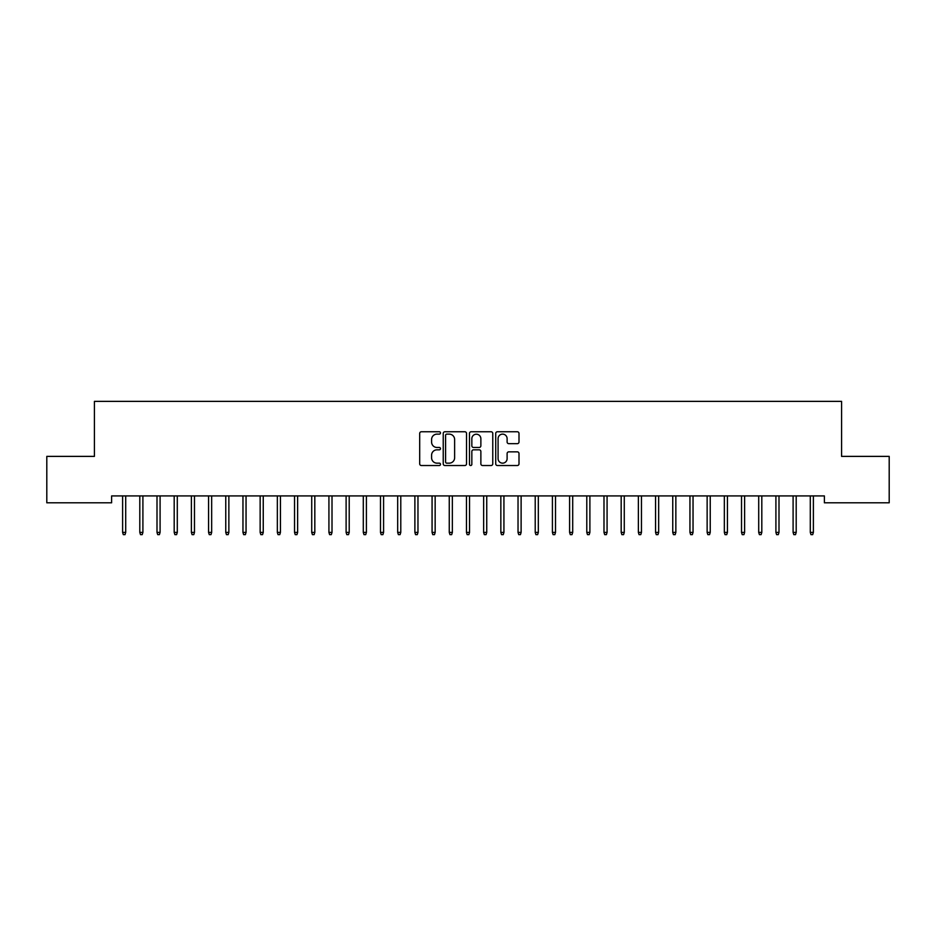 <?xml version="1.0" encoding="UTF-8"?>
<svg xmlns="http://www.w3.org/2000/svg" width="936" height="936" viewBox="0 0 936 936"><rect width="100%" height="100%" fill="white"/><g stroke="black" fill="none" stroke-linecap="round" stroke-linejoin="round"><path stroke-width="1.4" d="M440.493 432.947A1.182 1.182 0 0 0 439.312 431.765L421.387 431.765A1.685 1.685 0 0 0 419.691 433.45L419.691 463.835A1.685 1.685 0 0 0 421.387 465.52L439.312 465.52A1.182 1.182 0 0 0 440.493 464.338A1.182 1.182 0 0 0 439.312 463.156L436.995 463.156A5.405 5.405 0 0 1 431.59 457.751L431.59 455.224A5.405 5.405 0 0 1 436.995 449.818L439.312 449.818A1.182 1.182 0 0 0 440.493 448.636A1.182 1.182 0 0 0 439.312 447.466L436.995 447.466A5.405 5.405 0 0 1 431.59 442.061L431.59 439.534A5.405 5.405 0 0 1 436.995 434.128L439.312 434.128A1.182 1.182 0 0 0 440.493 432.947M517.315 443.664A1.685 1.685 0 0 0 519 441.979L519 433.45A1.685 1.685 0 0 0 517.315 431.765L497.402 431.765A1.685 1.685 0 0 0 495.717 433.45L495.717 463.835A1.685 1.685 0 0 0 497.402 465.52L517.315 465.52A1.685 1.685 0 0 0 519 463.835L519 453.539A1.685 1.685 0 0 0 517.315 451.854L508.798 451.854A1.685 1.685 0 0 0 507.113 453.539L507.113 458.64A4.516 4.516 0 0 1 502.597 463.156A4.516 4.516 0 0 1 498.081 458.64L498.081 438.645A4.516 4.516 0 0 1 502.597 434.128A4.516 4.516 0 0 1 507.113 438.645L507.113 441.979A1.685 1.685 0 0 0 508.798 443.664L517.315 443.664M824.382 495.916L111.618 495.916L111.618 502.796L46.8 502.796L46.8 456.382L94.419 456.382L94.419 401.368L841.581 401.368L841.581 456.382L889.2 456.382L889.2 502.796L824.382 502.796L824.382 495.916M466.526 433.45A1.685 1.685 0 0 0 464.841 431.765L444.928 431.765A1.685 1.685 0 0 0 443.231 433.45L443.231 463.835A1.685 1.685 0 0 0 444.928 465.52L464.841 465.52A1.685 1.685 0 0 0 466.526 463.835L466.526 433.45M471.159 431.765L491.072 431.765A1.685 1.685 0 0 1 492.769 433.45L492.769 463.835A1.685 1.685 0 0 1 491.072 465.52L482.555 465.52A1.685 1.685 0 0 1 480.87 463.835L480.87 451.515A1.685 1.685 0 0 0 479.185 449.818L473.522 449.818A1.685 1.685 0 0 0 471.838 451.515L471.838 464.338A1.182 1.182 0 0 1 470.656 465.52A1.182 1.182 0 0 1 469.474 464.338L469.474 433.45A1.685 1.685 0 0 1 471.159 431.765M446.776 434.128A1.182 1.182 0 0 0 445.594 435.31L445.594 461.974A1.182 1.182 0 0 0 446.776 463.156L449.221 463.156A5.405 5.405 0 0 0 454.627 457.751L454.627 439.534A5.405 5.405 0 0 0 449.221 434.128L446.776 434.128M480.87 438.727A4.516 4.516 0 0 0 476.354 434.21A4.516 4.516 0 0 0 471.838 438.727L471.838 445.77A1.685 1.685 0 0 0 473.522 447.466L479.185 447.466A1.685 1.685 0 0 0 480.87 445.77L480.87 438.727M125.705 532.397L125.026 534.631L123.306 534.631L122.616 532.397L125.705 532.397L125.705 495.916M122.616 532.397L122.616 495.916M142.904 532.397L142.213 534.631L140.494 534.631L139.803 532.397L142.904 532.397L142.904 495.916M139.803 532.397L139.803 495.916M160.091 532.397L159.401 534.631L157.693 534.631L157.002 532.397L160.091 532.397L160.091 495.916M157.002 532.397L157.002 495.916M177.29 532.397L176.6 534.631L174.88 534.631L174.19 532.397L177.29 532.397L177.29 495.916M174.19 532.397L174.19 495.916M194.477 532.397L193.787 534.631L192.067 534.631L191.389 532.397L194.477 532.397L194.477 495.916M191.389 532.397L191.389 495.916M211.665 532.397L210.986 534.631L209.266 534.631L208.576 532.397L211.665 532.397L211.665 495.916M208.576 532.397L208.576 495.916M228.864 532.397L228.173 534.631L226.453 534.631L225.763 532.397L228.864 532.397L228.864 495.916M225.763 532.397L225.763 495.916M246.051 532.397L245.361 534.631L243.641 534.631L242.962 532.397L246.051 532.397L246.051 495.916M242.962 532.397L242.962 495.916M263.25 532.397L262.56 534.631L260.84 534.631L260.149 532.397L263.25 532.397L263.25 495.916M260.149 532.397L260.149 495.916M280.437 532.397L279.747 534.631L278.027 534.631L277.337 532.397L280.437 532.397L280.437 495.916M277.337 532.397L277.337 495.916M297.625 532.397L296.946 534.631L295.226 534.631L294.536 532.397L297.625 532.397L297.625 495.916M294.536 532.397L294.536 495.916M314.824 532.397L314.133 534.631L312.413 534.631L311.723 532.397L314.824 532.397L314.824 495.916M311.723 532.397L311.723 495.916M332.011 532.397L331.321 534.631L329.601 534.631L328.922 532.397L332.011 532.397L332.011 495.916M328.922 532.397L328.922 495.916M349.21 532.397L348.52 534.631L346.8 534.631L346.109 532.397L349.21 532.397L349.21 495.916M346.109 532.397L346.109 495.916M366.397 532.397L365.707 534.631L363.987 534.631L363.297 532.397L366.397 532.397L366.397 495.916M363.297 532.397L363.297 495.916M383.584 532.397L382.906 534.631L381.186 534.631L380.496 532.397L383.584 532.397L383.584 495.916M380.496 532.397L380.496 495.916M400.784 532.397L400.093 534.631L398.373 534.631L397.683 532.397L400.784 532.397L400.784 495.916M397.683 532.397L397.683 495.916M417.971 532.397L417.28 534.631L415.561 534.631L414.882 532.397L417.971 532.397L417.971 495.916M414.882 532.397L414.882 495.916M435.158 532.397L434.479 534.631L432.76 534.631L432.069 532.397L435.158 532.397L435.158 495.916M432.069 532.397L432.069 495.916M452.357 532.397L451.667 534.631L449.947 534.631L449.257 532.397L452.357 532.397L452.357 495.916M449.257 532.397L449.257 495.916M469.544 532.397L468.854 534.631L467.146 534.631L466.456 532.397L469.544 532.397L469.544 495.916M466.456 532.397L466.456 495.916M486.743 532.397L486.053 534.631L484.333 534.631L483.643 532.397L486.743 532.397L486.743 495.916M483.643 532.397L483.643 495.916M503.931 532.397L503.24 534.631L501.52 534.631L500.842 532.397L503.931 532.397L503.931 495.916M500.842 532.397L500.842 495.916M521.118 532.397L520.439 534.631L518.72 534.631L518.029 532.397L521.118 532.397L521.118 495.916M518.029 532.397L518.029 495.916M538.317 532.397L537.627 534.631L535.907 534.631L535.216 532.397L538.317 532.397L538.317 495.916M535.216 532.397L535.216 495.916M555.504 532.397L554.814 534.631L553.094 534.631L552.415 532.397L555.504 532.397L555.504 495.916M552.415 532.397L552.415 495.916M572.703 532.397L572.013 534.631L570.293 534.631L569.603 532.397L572.703 532.397L572.703 495.916M569.603 532.397L569.603 495.916M589.891 532.397L589.2 534.631L587.48 534.631L586.79 532.397L589.891 532.397L589.891 495.916M586.79 532.397L586.79 495.916M607.078 532.397L606.399 534.631L604.679 534.631L603.989 532.397L607.078 532.397L607.078 495.916M603.989 532.397L603.989 495.916M624.277 532.397L623.587 534.631L621.867 534.631L621.176 532.397L624.277 532.397L624.277 495.916M621.176 532.397L621.176 495.916M641.464 532.397L640.774 534.631L639.054 534.631L638.375 532.397L641.464 532.397L641.464 495.916M638.375 532.397L638.375 495.916M658.663 532.397L657.973 534.631L656.253 534.631L655.563 532.397L658.663 532.397L658.663 495.916M655.563 532.397L655.563 495.916M675.85 532.397L675.16 534.631L673.44 534.631L672.75 532.397L675.85 532.397L675.85 495.916M672.75 532.397L672.75 495.916M693.038 532.397L692.359 534.631L690.639 534.631L689.949 532.397L693.038 532.397L693.038 495.916M689.949 532.397L689.949 495.916M710.237 532.397L709.547 534.631L707.827 534.631L707.136 532.397L710.237 532.397L710.237 495.916M707.136 532.397L707.136 495.916M727.424 532.397L726.734 534.631L725.014 534.631L724.335 532.397L727.424 532.397L727.424 495.916M724.335 532.397L724.335 495.916M744.611 532.397L743.933 534.631L742.213 534.631L741.523 532.397L744.611 532.397L744.611 495.916M741.523 532.397L741.523 495.916M761.81 532.397L761.12 534.631L759.4 534.631L758.71 532.397L761.81 532.397L761.81 495.916M758.71 532.397L758.71 495.916M778.998 532.397L778.307 534.631L776.599 534.631L775.909 532.397L778.998 532.397L778.998 495.916M775.909 532.397L775.909 495.916M796.197 532.397L795.506 534.631L793.787 534.631L793.096 532.397L796.197 532.397L796.197 495.916M793.096 532.397L793.096 495.916M813.384 532.397L812.694 534.631L810.974 534.631L810.295 532.397L813.384 532.397L813.384 495.916M810.295 532.397L810.295 495.916"/></g></svg>
